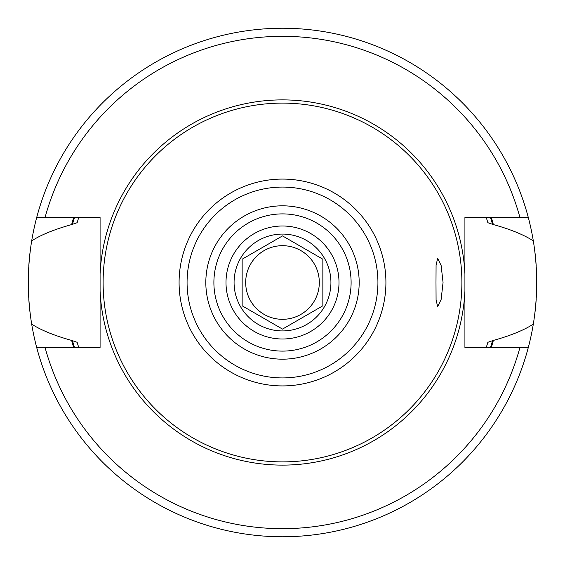 <?xml version="1.0" encoding="UTF-8"?>
<svg xmlns="http://www.w3.org/2000/svg" width="565" height="565" viewBox="0 0 565 565"><rect width="100%" height="100%" fill="white"/><g stroke="black" fill="none" stroke-linecap="round" stroke-linejoin="round"><path stroke-width="0.85" d="M282.5 226A56.5 56.5 0 0 1 339 282.5A56.5 56.5 0 0 1 282.5 339A56.5 56.5 0 0 1 226 282.5A56.5 56.5 0 0 1 282.5 226M282.5 234.072A48.428 48.428 0 0 1 330.928 282.5A48.428 48.428 0 0 1 282.5 330.928A48.428 48.428 0 0 1 234.072 282.5A48.428 48.428 0 0 1 282.5 234.072M322.855 305.799L282.5 329.098L322.855 305.799L322.855 259.201L282.5 235.902L242.145 259.201L242.145 305.799L282.5 329.098L242.145 305.799M242.145 259.201L282.5 235.902L322.855 259.201M282.5 319.317A36.817 36.817 0 0 1 245.683 282.5A36.817 36.817 0 0 1 282.5 245.683A36.817 36.817 0 0 1 319.317 282.5A36.817 36.817 0 0 1 282.5 319.317M31.061 320.207A254.25 254.25 0 0 0 31.682 324.126C27.205 296.378 27.205 268.622 31.682 240.874A254.25 254.25 0 0 0 31.082 244.673M30.446 249.137A254.25 254.25 0 0 0 29.415 258.17M29.133 261.362A254.25 254.25 0 0 0 28.794 265.917M28.681 267.704A254.25 254.25 0 0 0 28.681 297.296M28.815 299.422A254.25 254.25 0 0 0 29.112 303.426M29.415 306.83A254.25 254.25 0 0 0 30.446 315.863M78.712 347.475A213.895 213.895 0 0 1 78.528 346.896A213.895 213.895 0 0 0 78.712 347.475L77.137 342.291L71.621 340.413C54.395 335.624 41.083 330.2 31.682 324.126A254.25 254.25 0 0 0 36.69 347.475L100.083 347.475L100.083 291.081A182.615 182.615 0 0 0 282.5 465.115A182.615 182.615 0 0 0 464.917 291.081L464.917 347.475L528.31 347.475A254.25 254.25 0 0 0 533.318 324.126C523.91 330.214 510.598 335.645 493.379 340.413L487.863 342.291L486.288 347.475A213.895 213.895 0 0 0 486.479 346.853A213.895 213.895 0 0 1 486.288 347.475M464.917 291.081L464.917 217.525L519.948 217.525A246.178 246.178 0 0 0 45.052 217.525L36.69 217.525A254.25 254.25 0 0 0 31.682 240.874C40.899 234.878 54.212 229.454 71.621 224.588L77.137 222.709L78.712 217.525A213.895 213.895 0 0 0 78.528 218.111A213.895 213.895 0 0 1 78.712 217.525M71.621 340.413A218.69 218.69 0 0 0 73.69 347.475M491.31 347.475A218.69 218.69 0 0 0 493.379 340.413M486.288 217.525A213.895 213.895 0 0 1 486.479 218.147A213.895 213.895 0 0 0 486.288 217.525L487.863 222.709L493.379 224.588C510.421 229.284 523.734 234.715 533.318 240.874A254.25 254.25 0 0 0 528.31 217.525L519.948 217.525M493.379 224.588A218.69 218.69 0 0 0 491.31 217.525M73.69 217.525A218.69 218.69 0 0 0 71.621 224.588M464.917 273.919A182.615 182.615 0 0 0 282.5 99.885A182.615 182.615 0 0 0 100.083 273.919L100.083 347.475M100.083 291.081L100.083 217.525L45.052 217.525M487.009 345.159A213.895 213.895 0 0 0 487.863 342.291A213.895 213.895 0 0 1 487.009 345.159M487.863 222.709A213.895 213.895 0 0 0 487.009 219.841A213.895 213.895 0 0 1 487.863 222.709M533.318 240.874A254.25 254.25 0 0 1 533.918 244.652A254.25 254.25 0 0 0 533.318 240.874C537.795 268.622 537.795 296.378 533.318 324.126A254.25 254.25 0 0 0 533.939 320.193A254.25 254.25 0 0 1 533.318 324.126M528.31 347.475A254.25 254.25 0 0 1 36.69 347.475M36.69 217.525A254.25 254.25 0 0 1 528.31 217.525M282.5 103.113A179.388 179.388 0 0 1 461.888 282.5A179.388 179.388 0 0 1 282.5 461.888A179.388 179.388 0 0 1 103.113 282.5A179.388 179.388 0 0 1 282.5 103.113M282.5 351.105A68.605 68.605 0 0 0 351.105 282.5A68.605 68.605 0 0 0 282.5 213.895A68.605 68.605 0 0 0 213.895 282.5A68.605 68.605 0 0 0 282.5 351.105A68.605 68.605 0 0 1 213.895 282.5A68.605 68.605 0 0 1 282.5 213.895M443.052 282.5L441.131 299.499L437.642 306.717L436.074 299.697L435.989 282.5L436.074 265.31L437.642 258.283L441.131 265.501L443.052 282.5M534.554 315.863A254.25 254.25 0 0 0 535.585 306.83A254.25 254.25 0 0 1 534.554 315.863M535.867 303.688A254.25 254.25 0 0 0 536.206 299.111A254.25 254.25 0 0 1 535.867 303.688M536.319 297.296A254.25 254.25 0 0 0 536.319 267.704A254.25 254.25 0 0 1 536.319 297.296M536.185 265.606A254.25 254.25 0 0 0 535.888 261.616A254.25 254.25 0 0 1 536.185 265.606M535.585 258.17A254.25 254.25 0 0 0 534.554 249.137A254.25 254.25 0 0 1 535.585 258.17M72.405 340.413A217.928 217.928 0 0 0 74.481 347.475M490.519 347.475A217.928 217.928 0 0 0 492.595 340.413M492.595 224.588A217.928 217.928 0 0 0 490.519 217.525M74.481 217.525A217.928 217.928 0 0 0 72.405 224.588M45.052 347.475A246.178 246.178 0 0 0 519.948 347.475M282.5 179.084A103.416 103.416 0 0 0 179.084 282.5A103.416 103.416 0 0 0 282.5 385.916A103.416 103.416 0 0 0 385.916 282.5A103.416 103.416 0 0 0 282.5 179.084M282.5 187.072A95.429 95.429 0 0 0 187.072 282.5A95.429 95.429 0 0 0 282.5 377.929A95.429 95.429 0 0 0 377.929 282.5A95.429 95.429 0 0 0 282.5 187.072M282.5 359.178A76.678 76.678 0 0 0 359.178 282.5A76.678 76.678 0 0 0 282.5 205.822A76.678 76.678 0 0 0 205.822 282.5A76.678 76.678 0 0 0 282.5 359.178"/></g></svg>
